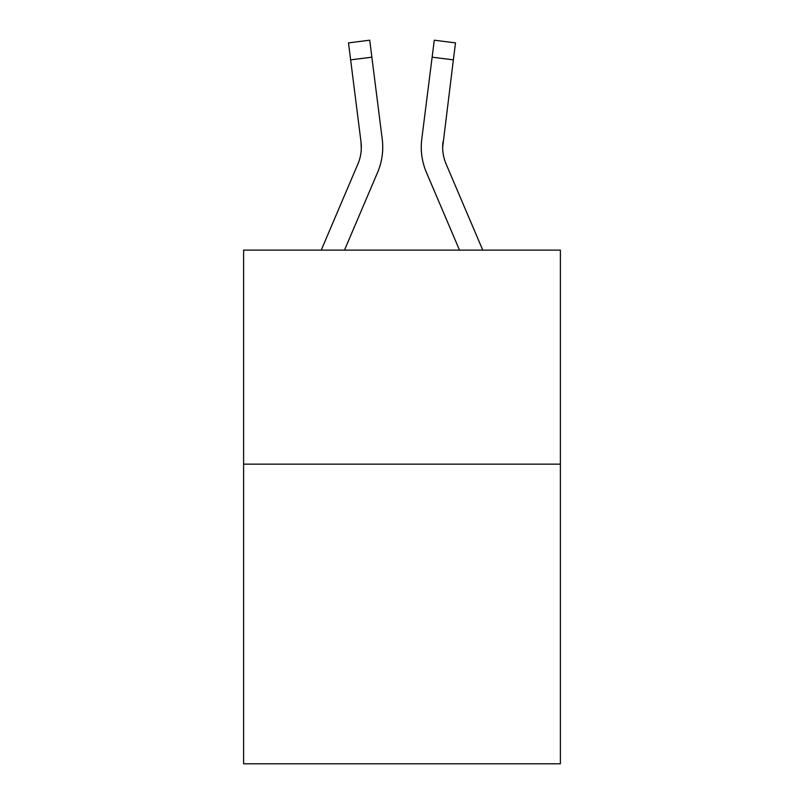 <?xml version="1.0" encoding="UTF-8"?>
<svg xmlns="http://www.w3.org/2000/svg" width="804" height="804" viewBox="0 0 804 804"><rect width="100%" height="100%" fill="white"/><g stroke="black" fill="none" stroke-linecap="round" stroke-linejoin="round"><path stroke-width="1.21" d="M560.388 464.159L560.388 763.8L243.612 763.8L243.612 250.124L560.388 250.124L560.388 464.159L243.612 464.159M377.609 172.368L344.494 250.124L377.609 172.368A64.209 64.209 0 0 0 382.232 139.162L371.87 57.184L350.634 59.868L348.494 42.883L369.729 40.2L371.87 57.184M321.238 250.124L357.911 163.986A42.803 42.803 0 0 0 361.338 147.303M382.664 150.348L382.734 147.182L382.664 150.348M381.91 136.6L382.232 139.162L381.91 136.6M482.762 250.124L446.089 163.986A42.803 42.803 0 0 1 442.662 147.293L453.366 59.868L432.13 57.184L434.271 40.2L455.506 42.883L453.366 59.868M426.391 172.368L459.506 250.124L426.391 172.368A64.209 64.209 0 0 1 421.768 139.162L432.13 57.184M442.713 149.303L442.662 147.293M361.318 148.619L360.996 141.846A42.803 42.803 0 0 1 357.911 163.986A42.803 42.803 0 0 0 360.996 141.846L350.634 59.868M360.996 141.846L361.287 149.303M446.089 163.986A42.803 42.803 0 0 1 443.004 141.846M421.336 150.348L421.266 147.182M434.271 40.2L455.506 42.883M348.494 42.883L369.729 40.2"/></g></svg>

